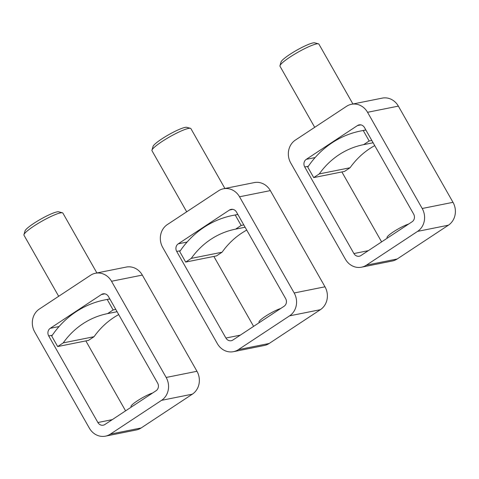 <?xml version="1.0" encoding="UTF-8"?>
<svg xmlns="http://www.w3.org/2000/svg" width="479" height="479" viewBox="0 0 479 479"><rect width="100%" height="100%" fill="white"/><g stroke="black" fill="none" stroke-linecap="round" stroke-linejoin="round"><path stroke-width="0.72" d="M280.682 308.5A13.987 2.078 150.4 0 0 266.635 315.529A13.987 2.078 150.4 0 0 259.019 322.139L259.289 322.618M284.113 306.237L232.902 340.03A5.592 5.047 -101.3 0 1 231.273 340.701A5.592 5.047 -101.3 0 1 225.902 338.036L176.721 251.457A5.592 5.047 -101.3 0 1 178.254 243.829L229.465 210.036A5.592 5.047 -101.3 0 1 231.094 209.365A5.592 5.047 -101.3 0 1 236.464 212.029L285.646 298.609A5.592 5.047 -101.3 0 1 284.113 306.237M224.908 188.481L190.899 128.623A22.375 3.323 150.4 0 0 190.432 128.312L186.696 127.33A19.579 2.91 150.4 0 0 185.014 127.414A19.579 2.91 150.4 0 0 166.351 136.072A19.579 2.91 150.4 0 0 153.035 146.448L151.963 150.167A22.375 3.323 150.4 0 0 151.993 150.723L186.69 211.808M190.432 128.312A22.375 3.323 150.4 0 0 188.516 128.408A22.375 3.323 150.4 0 0 167.183 138.311A22.375 3.323 150.4 0 0 151.963 150.167M167.327 224.591A16.783 15.136 -101.3 0 0 162.722 247.469L217.37 343.665A16.783 15.136 -101.3 0 0 233.471 351.67A16.783 15.136 -101.3 0 0 238.368 349.646L289.573 315.853A16.783 15.136 -101.3 0 0 294.178 292.98L239.53 196.779A16.783 15.136 -101.3 0 0 223.43 188.774A16.783 15.136 -101.3 0 0 218.532 190.798L167.327 224.591M233.471 351.67L264.276 345.497A16.783 15.136 -101.3 0 0 269.18 343.473L238.368 349.646M269.18 343.473L320.385 309.679A16.783 15.136 -101.3 0 0 324.99 286.801L270.342 190.606A16.783 15.136 -101.3 0 0 254.241 182.595L223.43 188.774M213.862 256.427L253.595 326.373M237.847 214.466L235.213 214.993A97.89 88.28 -101.3 0 0 232.632 215.472A97.89 88.28 -101.3 0 0 179.739 251.607L185.684 262.073L191.253 258.397L222.064 252.223L216.496 255.9L185.684 262.073M245.098 227.232L235.59 229.142A83.909 75.67 -101.3 0 0 235.381 229.184A83.909 75.67 -101.3 0 0 191.253 258.397M246.727 230.1A83.909 75.67 -101.3 0 0 222.064 252.223M243.793 224.938L241.159 225.465L235.59 229.142M235.213 214.993L241.159 225.465M152.663 392.984A13.987 2.078 150.4 0 0 138.623 400.013A13.987 2.078 150.4 0 0 131.007 406.623L131.276 407.096M156.094 390.72L104.889 424.508A5.592 5.047 -101.3 0 1 103.254 425.184A5.592 5.047 -101.3 0 1 97.89 422.514L48.708 335.941A5.592 5.047 -101.3 0 1 50.241 328.313L101.446 294.519A5.592 5.047 -101.3 0 1 103.081 293.843A5.592 5.047 -101.3 0 1 108.446 296.513L157.633 383.092A5.592 5.047 -101.3 0 1 156.094 390.72M96.89 272.958L62.887 213.101A22.375 3.323 150.4 0 0 62.42 212.796L58.678 211.808A19.579 2.91 150.4 0 0 57.001 211.892A19.579 2.91 150.4 0 0 38.332 220.556A19.579 2.91 150.4 0 0 25.022 230.932L23.95 234.65A22.375 3.323 150.4 0 0 23.974 235.207L58.678 296.291M62.42 212.796A22.375 3.323 150.4 0 0 60.498 212.892A22.375 3.323 150.4 0 0 39.164 222.789A22.375 3.323 150.4 0 0 23.95 234.65M39.314 309.075A16.783 15.136 -101.3 0 0 34.71 331.953L89.357 428.148A16.783 15.136 -101.3 0 0 105.458 436.153A16.783 15.136 -101.3 0 0 110.356 434.13L161.561 400.336A16.783 15.136 -101.3 0 0 166.165 377.458L111.517 281.263A16.783 15.136 -101.3 0 0 95.417 273.258A16.783 15.136 -101.3 0 0 90.519 275.281L39.314 309.075M105.458 436.153L136.264 429.98A16.783 15.136 -101.3 0 0 141.161 427.957L110.356 434.13M141.161 427.957L192.366 394.163A16.783 15.136 -101.3 0 0 196.971 371.285L142.323 275.084A16.783 15.136 -101.3 0 0 126.222 267.078L95.417 273.258M85.843 340.904L125.582 410.856M109.829 298.95L107.2 299.477A97.89 88.28 -101.3 0 0 104.614 299.95A97.89 88.28 -101.3 0 0 51.726 336.084L57.672 346.556L63.24 342.88L94.046 336.707L88.477 340.377L57.672 346.556M117.08 311.715L107.577 313.619A83.909 75.67 -101.3 0 0 107.362 313.661A83.909 75.67 -101.3 0 0 63.24 342.88M118.708 314.583A83.909 75.67 -101.3 0 0 94.046 336.707M115.78 309.416L113.146 309.949L107.577 313.619M107.2 299.477L113.146 309.949M408.695 224.016A13.987 2.078 150.4 0 0 394.654 231.046A13.987 2.078 150.4 0 0 387.032 237.662L387.307 238.135M412.126 221.753L360.921 255.547A5.592 5.047 -101.3 0 1 359.286 256.223A5.592 5.047 -101.3 0 1 353.921 253.553L304.734 166.973A5.592 5.047 -101.3 0 1 306.273 159.345L357.478 125.558A5.592 5.047 -101.3 0 1 359.112 124.881A5.592 5.047 -101.3 0 1 364.477 127.552L413.658 214.125A5.592 5.047 -101.3 0 1 412.126 221.753M352.921 103.997L318.918 44.14A22.375 3.323 150.4 0 0 318.451 43.829L314.709 42.847A19.579 2.91 150.4 0 0 313.032 42.93A19.579 2.91 150.4 0 0 294.363 51.594A19.579 2.91 150.4 0 0 281.047 61.965L279.981 65.683A22.375 3.323 150.4 0 0 280.005 66.246L314.709 127.33M318.451 43.829A22.375 3.323 150.4 0 0 316.529 43.924A22.375 3.323 150.4 0 0 295.196 53.828A22.375 3.323 150.4 0 0 279.981 65.683M295.339 140.107A16.783 15.136 -101.3 0 0 290.735 162.986L345.383 259.187A16.783 15.136 -101.3 0 0 361.483 267.192A16.783 15.136 -101.3 0 0 366.387 265.168L417.592 231.375A16.783 15.136 -101.3 0 0 422.197 208.497L367.549 112.296A16.783 15.136 -101.3 0 0 351.448 104.29A16.783 15.136 -101.3 0 0 346.551 106.314L295.339 140.107M361.483 267.192L392.295 261.013A16.783 15.136 -101.3 0 0 397.193 258.989L366.387 265.168M397.193 258.989L448.398 225.196A16.783 15.136 -101.3 0 0 453.002 202.318L398.354 106.122A16.783 15.136 -101.3 0 0 382.254 98.117L351.448 104.29M341.874 171.943L381.613 241.889M365.86 129.989L363.226 130.516A97.89 88.28 -101.3 0 0 360.645 130.989A97.89 88.28 -101.3 0 0 307.757 167.123L313.703 177.589L319.271 173.919L350.077 167.74L344.509 171.416L313.703 177.589M373.111 142.754L363.609 144.658A83.909 75.67 -101.3 0 0 363.393 144.7A83.909 75.67 -101.3 0 0 319.271 173.919M374.74 145.616A83.909 75.67 -101.3 0 0 350.077 167.74M371.806 140.455L369.177 140.982L363.609 144.658M363.226 130.516L369.177 140.982M320.385 309.679L289.573 315.853M324.99 286.801L294.178 292.98M270.342 190.606L239.53 196.779M187.091 242.057L178.254 243.829M232.86 209.359L229.465 210.036M240.296 335.15L225.902 338.036M180.332 250.733L176.721 251.457M192.366 394.163L161.561 400.336M196.971 371.285L166.165 377.458M142.323 275.084L111.517 281.263M59.079 326.54L50.241 328.313M104.847 293.837L101.446 294.519M112.284 419.634L97.89 422.514M52.313 335.216L48.708 335.941M448.398 225.196L417.592 231.375M453.002 202.318L422.197 208.497M398.354 106.122L367.549 112.296M315.11 157.579L306.273 159.345M360.879 124.875L357.478 125.558M368.315 250.667L353.921 253.553M308.344 166.249L304.734 166.973M237.823 214.43L232.632 215.472M109.811 298.908L104.614 299.95M365.836 129.947L360.645 130.989"/></g></svg>
